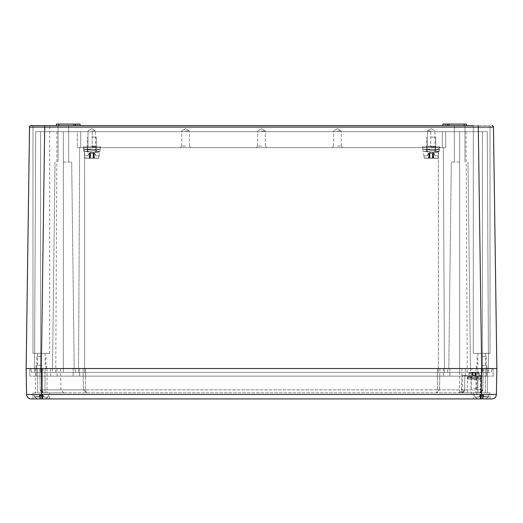 <?xml version="1.0" encoding="UTF-8"?>
<svg xmlns="http://www.w3.org/2000/svg" width="523" height="523" viewBox="0 0 523 523"><rect width="100%" height="100%" fill="white"/><g stroke="black" fill="none" stroke-linecap="round" stroke-linejoin="round"><path stroke-width="0.39" stroke-dasharray="2.62 1.96" d="M490.018 353.365L490.018 125.605L490.018 353.365L473.315 353.365L490.018 353.365L473.315 353.365L490.018 353.365L477.872 353.365L490.018 353.365L490.018 125.605L31.04 125.605M459.652 125.605L464.967 125.605L459.652 125.605M63.348 125.605L58.033 125.605L63.348 125.605M31.158 398.912L41.781 398.912L41.33 368.545L44.703 127.102L29.523 127.102L26.15 368.545L26.601 394.44L496.399 394.44L496.85 368.545L26.15 368.545L496.85 368.545L493.477 127.102L44.703 127.102L44.703 125.605L49.685 125.605L32.982 125.605L49.685 125.605L32.982 125.605L41.337 125.605L32.982 125.605L32.982 353.365L49.685 353.365L32.982 353.365L49.685 353.365L32.982 353.365L49.685 353.365L32.982 353.365L32.982 125.605L32.982 353.365M490.018 125.605L473.315 125.605L481.663 125.605L473.315 125.605L473.315 353.365L481.663 353.365L473.315 353.365L473.315 125.605L473.315 353.365M466.483 125.605L464.202 125.605L466.483 125.605L466.483 124.088L445.223 124.088L445.223 125.605L442.948 125.605L466.483 125.605L445.223 125.605L445.223 124.088L464.202 124.088L442.948 124.088L442.948 125.605L447.505 125.605L442.948 125.605L442.948 124.088L445.223 124.088L442.948 124.088L442.948 125.605M80.052 125.605L80.052 124.088L80.052 125.605L75.495 125.605L80.052 125.605L80.052 124.088L58.798 124.088L58.798 125.605L80.052 125.605L56.517 125.605L75.495 125.605L58.798 125.605L58.798 124.088L80.052 124.088L56.517 124.088L58.798 124.088L56.517 124.088L56.517 125.605M459.652 162.045L451.316 162.045L459.652 162.045M487.358 368.545L482.428 368.545L482.428 372.343L482.428 368.545L482.428 372.343L488.502 372.343L84.608 372.343L482.428 372.343L482.428 368.545L470.778 368.545L492.038 368.545L491.535 372.343L492.038 368.545L491.535 372.343L447.505 372.343L491.535 372.343L492.038 368.545L481.428 368.545L493.13 368.545L437.424 368.545L487.358 368.545L475.969 368.545L487.358 368.545L475.969 368.545L487.358 368.545L487.358 392.838L475.969 392.838L490.018 392.838L473.315 392.838L490.018 392.838L473.315 392.838L490.018 392.838L473.315 392.838L487.358 392.838L487.358 368.545L487.358 392.838M438.392 368.545L84.608 368.545L438.392 368.545L438.392 372.343L438.392 368.545M74.998 368.545L63.348 368.545L74.998 368.545L75.495 372.343L84.608 372.343L31.465 372.343L75.495 372.343L74.998 368.545M40.572 368.545L63.348 368.545L30.962 368.545L52.222 368.545L30.962 368.545L31.465 372.343L30.962 368.545L31.465 372.343L30.962 368.545L50.594 368.545L41.565 368.545L41.565 376.135L29.87 376.135L50.594 376.135L41.565 376.135L41.565 368.545L29.87 368.545L29.87 376.135L29.87 368.545L29.87 376.135L29.87 368.545L85.576 368.545L39.813 368.545L73.135 368.545L42.324 368.545L42.324 376.135L63.348 376.135L36.401 376.135L73.135 376.135L42.324 376.135L42.324 368.545L42.324 389.857L43.226 392.838L40.186 389.857L43.226 392.838L479.774 392.838L43.226 392.838L63.95 392.838L43.226 392.838L40.186 389.857L43.226 392.838L41.82 389.857L40.186 389.857L41.82 389.857L43.226 392.838L42.324 389.857L40.186 389.857L85.576 389.857L86.426 392.838L83.445 389.857L86.426 392.838L85.576 389.857L42.324 389.857L42.324 368.545L35.642 368.545L40.572 368.545L40.572 372.343L78.535 372.343L34.498 372.343L55.758 372.343L34.498 372.343L40.572 372.343L40.572 368.545M41.337 368.545L47.031 368.545L41.337 368.545M447.505 372.343L448.002 368.545L447.505 372.343M84.608 372.343L438.392 372.343L438.392 147.623L443.327 147.623L79.673 147.623L438.392 147.623L438.392 372.343L78.535 372.343L84.608 372.343L84.608 147.623L84.608 372.343M482.428 131.678L445.648 131.678L487.279 131.678L466.026 131.678L487.279 131.678L482.428 131.678L482.428 372.343L482.428 131.678M445.714 147.623L439.908 147.623L439.908 146.865L439.908 147.623L100.553 147.623L100.553 146.865L83.092 146.865L100.553 146.865L83.092 146.865L100.553 146.865L100.553 147.623L445.714 147.623L445.648 131.678L442.321 131.678L445.648 131.678L445.714 147.623M444.465 372.343L443.327 147.623L444.465 372.343M78.535 372.343L79.673 147.623L77.286 147.623L79.673 147.623L78.535 372.343M77.352 131.678L35.721 131.678L80.679 131.678L77.352 131.678L77.286 147.623L80.758 147.623L77.286 147.623L77.352 131.678M34.498 372.343L35.721 131.678L34.498 372.343M488.502 372.343L487.279 131.678L488.502 372.343M442.321 131.678L92.231 131.678L442.321 131.678L442.242 147.623L442.321 131.678M92.231 131.678L80.679 131.678L92.231 131.678L92.231 146.865L92.231 131.678M83.092 147.623L100.553 147.623L83.092 147.623L83.092 146.865L83.092 147.623M185.58 147.623L180.265 147.623L185.58 147.623M261.5 147.623L256.185 147.623L261.5 147.623M337.42 147.623L332.105 147.623L337.42 147.623M185.58 146.1L181.782 146.1L185.58 146.1M185.58 130.92L189.378 130.92L185.58 130.92M261.5 146.1L257.702 146.1L261.5 146.1M261.5 130.92L265.298 130.92L261.5 130.92M337.42 146.1L341.218 146.1L337.42 146.1M337.42 130.92L341.218 130.92L337.42 130.92M422.447 147.623L422.447 146.865L439.908 146.865L422.447 146.865L439.908 146.865L422.447 146.865L422.447 147.623M91.819 146.865L100.174 146.865L91.819 146.865M431.181 146.865L422.826 146.865L431.181 146.865M431.181 146.1L427.383 146.1L431.181 146.1M431.181 130.92L427.383 130.92L431.181 130.92M91.819 146.1L95.617 146.1L91.819 146.1M91.819 130.92L95.617 130.92L91.819 130.92M439.908 147.623L439.908 146.865L439.908 147.623M100.553 147.623L100.553 146.865L100.553 147.623M481.663 365.512L486.978 365.512L481.663 365.512M41.337 353.365L37.538 353.365L41.337 353.365M481.663 353.365L485.462 353.365L481.663 353.365M41.337 365.512L36.022 365.512L41.337 365.512M63.348 162.045L71.684 162.045L63.348 162.045M447.505 125.605L447.505 124.088M75.495 125.605L75.495 124.088M91.819 137.144L96.376 137.144L91.819 137.144M91.819 146.257L96.376 146.257L91.819 146.257M91.819 147.107L95.879 147.107L91.819 147.107M91.819 152.33L99.409 152.33L91.819 152.33M93.565 152.33L87.263 151.265L93.565 152.33L96.356 151.265L94.147 152.33L83.471 151.265L95.565 152.33L91.819 152.193L87.263 151.265L93.565 152.33M100.141 151.265L96.356 151.265L94.147 152.33L95.702 152.33L94.147 152.33L96.356 151.265L100.141 151.265L95.565 152.33L100.141 151.265L96.356 151.265L96.356 149.29L96.356 151.265L100.141 151.265L95.565 152.33L83.471 151.265L95.565 152.33L100.141 151.265L100.141 149.29L95.565 150.356L91.819 150.219L93.865 150.356L96.356 149.29L93.865 150.356L87.263 149.29L91.819 150.219L83.471 149.29L95.565 150.356L100.141 149.29L100.141 151.265L100.141 149.29L95.565 150.356L91.819 150.219L93.865 150.356L96.356 149.29L100.141 149.29L100.141 151.265M96.356 149.29L83.471 149.29L100.174 149.29L91.819 149.29L96.376 149.29L96.356 151.265L96.356 149.29L93.865 150.356L87.263 149.29L91.819 150.219L83.471 149.29L95.565 150.356L100.141 149.29L83.471 149.29L100.174 149.29L91.819 149.29L96.376 149.29L96.376 146.865L96.376 149.29M98.801 158.109L99.004 155.821L98.651 158.247L84.994 158.247L98.651 158.247L99.004 155.821L98.651 158.247L93.774 158.247L93.414 153.219L94.081 153.272L93.035 153.272L93.702 153.324L94.042 158.064L95.578 158.247L84.837 158.109L84.634 155.821L87.903 155.821L89.564 153.272L88.89 153.468L89.949 153.219L88.89 153.468L87.903 155.821L89.152 153.468L87.903 155.821L84.536 155.821L84.994 158.247L93.035 158.247L93.035 153.468L89.936 153.324L93.035 153.272L89.564 153.272L93.035 153.272L93.035 158.247L93.035 153.468L93.035 158.247L98.651 158.247L84.994 158.247L98.801 158.109L84.837 158.109L84.634 155.821L87.903 155.821L84.536 155.821L84.994 158.247L98.801 158.109M95.742 155.821L94.748 153.468L94.081 153.272L94.748 153.468L95.742 155.821L99.004 155.821L95.742 155.821L94.486 153.468L95.742 155.821L99.004 155.821L95.742 155.821M89.59 158.247L84.994 158.247L89.59 158.247L88.06 158.247L89.603 158.064L89.936 153.324L89.871 158.247L88.06 158.247L90.224 158.247L88.06 158.247L89.59 158.247L89.949 153.219L89.59 158.247M90.603 158.247L90.603 153.272L90.603 158.247L90.603 153.468L90.603 158.247L90.224 158.247L93.035 158.247L90.603 158.247L90.603 153.272L90.603 158.247M93.035 153.272L93.035 158.247L93.035 153.272L93.414 153.219L93.035 153.272L93.035 158.247L93.035 153.272M431.181 137.144L435.737 137.144L431.181 137.144M431.181 146.257L435.737 146.257L431.181 146.257M431.181 147.107L435.241 147.107L431.181 147.107M431.181 152.33L438.771 152.33L431.181 152.33M432.92 152.33L426.624 151.265L432.92 152.33L435.718 151.265L433.508 152.33L422.826 151.265L434.927 152.33L431.181 152.193L426.624 151.265L432.92 152.33M439.497 151.265L435.718 151.265L433.508 152.33L435.058 152.33L433.508 152.33L435.718 151.265L439.497 151.265L434.927 152.33L439.497 151.265L435.718 151.265L435.718 149.29L435.718 151.265L439.497 151.265L434.927 152.33L422.826 151.265L434.927 152.33L439.497 151.265L439.497 149.29L434.927 150.356L431.181 150.219L433.227 150.356L435.718 149.29L433.227 150.356L426.624 149.29L431.181 150.219L422.826 149.29L434.927 150.356L439.497 149.29L439.497 151.265L439.497 149.29L434.927 150.356L431.181 150.219L433.227 150.356L435.718 149.29L439.497 149.29L439.497 151.265M435.718 149.29L422.826 149.29L439.529 149.29L431.181 149.29L435.737 149.29L435.718 151.265L435.718 149.29L433.227 150.356L426.624 149.29L431.181 150.219L422.826 149.29L434.927 150.356L439.497 149.29L422.826 149.29L439.529 149.29L431.181 149.29L435.737 149.29L435.737 146.865L435.737 149.29M438.163 158.109L438.366 155.821L438.006 158.247L424.349 158.247L438.006 158.247L438.366 155.821L438.006 158.247L433.129 158.247L432.776 153.219L433.436 153.272L432.397 153.272L433.064 153.324L433.397 158.064L434.94 158.247L424.349 158.247L423.996 155.821L427.258 155.821L428.919 153.272L428.252 153.468L429.305 153.219L428.252 153.468L427.258 155.821L428.514 153.468L427.258 155.821L423.892 155.821L424.349 158.247L432.397 158.247L432.397 153.468L429.298 153.324L432.397 153.272L428.919 153.272L432.397 153.272L432.397 158.247L432.397 153.468L432.397 158.247L438.006 158.247L424.349 158.247L438.163 158.109L424.199 158.109L423.996 155.821L427.258 155.821L423.892 155.821L424.349 158.247L438.163 158.109M435.097 155.821L434.11 153.468L433.436 153.272L434.11 153.468L435.097 155.821L438.366 155.821L435.097 155.821L433.848 153.468L435.097 155.821L438.366 155.821L435.097 155.821M428.952 158.247L424.349 158.247L428.952 158.247L427.422 158.247L428.958 158.064L429.298 153.324L429.226 158.247L427.422 158.247L429.586 158.247L427.422 158.247L428.945 158.247L429.305 153.219L428.952 158.247M429.965 158.247L429.965 153.272L429.965 158.247L429.965 153.468L429.965 158.247L429.586 158.247L432.397 158.247L429.965 158.247L429.965 153.272L429.965 158.247M432.397 153.272L432.397 158.247L432.397 153.272L432.776 153.219L432.397 153.272L432.397 158.247L432.397 153.272M95.702 152.33L99.409 152.33L95.702 152.33M94.055 158.247L93.702 153.324L94.042 158.064L95.578 158.247L94.055 158.247L93.695 153.219L94.081 153.272L93.695 153.219L94.081 153.272L93.695 153.219L94.048 158.247M89.603 158.064L89.936 153.324L89.603 158.064L88.06 158.247L89.603 158.064M435.058 152.33L438.771 152.33L435.058 152.33M433.41 158.247L433.064 153.324L433.397 158.064L434.94 158.247L433.41 158.247L433.051 153.219L433.436 153.272L433.051 153.219L433.436 153.272L433.051 153.219L433.41 158.247M428.958 158.064L429.298 153.324L428.958 158.064L427.422 158.247L428.958 158.064M85.576 368.545L449.865 368.545L73.135 368.545L85.576 368.545L85.576 376.135L73.135 376.135L437.424 376.135L63.348 376.135L449.865 376.135L85.576 376.135L85.576 368.545L85.576 389.857L437.424 389.857L436.574 392.838L437.424 389.857L439.555 389.857L436.574 392.838L439.555 389.857L85.576 389.857L85.576 368.545M481.271 368.545L465.346 368.545L481.271 368.545L481.271 376.135L486.599 376.135L449.865 376.135L493.13 376.135L437.424 376.135L486.599 376.135L465.346 376.135L481.271 376.135L481.271 368.545M41.729 368.545L57.125 368.545L41.729 368.545L41.729 376.135L36.401 376.135L57.125 376.135L41.729 376.135L41.729 368.545M41.814 368.545L60.544 368.545L41.814 368.545L41.82 389.857L60.916 389.857L41.82 389.857L41.814 368.545M481.428 368.545L471.87 368.545L481.428 368.545L481.428 376.135L493.13 376.135L471.87 376.135L481.428 376.135L481.428 368.545M481.663 368.545L475.969 368.545L481.663 368.545M493.13 368.545L493.13 376.135L493.13 368.545M36.401 368.545L36.401 376.135L36.401 368.545M486.599 368.545L486.599 376.135L486.599 368.545M39.813 368.545L40.186 389.857C40.284 391.413 41.297 392.407 43.226 392.838L41.134 392.002L40.186 389.857L39.813 368.545M482.814 389.857L481.866 392.002L479.774 392.838L481.67 392.178L482.775 390.276L483.187 368.545L482.814 389.857C482.716 391.413 481.703 392.413 479.774 392.838L480.382 389.857L482.814 389.857L483.187 368.545L483.062 375.377L480.526 375.377L480.382 389.857L464.594 389.857L463.77 391.884L461.554 392.838L464.594 389.857L464.842 375.377L462.417 375.377L483.062 375.377L482.814 389.857L479.774 392.838L482.814 389.857L481.173 389.857L479.774 392.838L481.173 389.857L482.814 389.857L479.774 392.838L482.814 389.857L480.676 389.857L479.774 392.838L467.392 392.838L467.392 375.377L464.842 375.377L464.594 389.857L462.162 389.857L461.554 392.838A3.04 3.04 0 0 0 464.594 389.857A3.04 3.04 0 0 1 461.554 392.838L459.652 392.838L459.652 389.857L480.676 389.857L480.676 375.377M480.526 379.175L467.621 379.175L467.621 375.377L480.526 375.377L480.526 379.175L467.621 379.175L467.392 375.377M474.073 379.175L480.147 379.175L474.073 379.175M474.073 394.362L476.884 394.362L474.073 394.362M41.337 392.838L32.982 392.838L41.337 392.838M481.663 392.838L489.26 392.838L481.663 392.838M41.781 398.912L490.018 398.912L473.315 398.912L490.018 398.912L481.663 398.912L490.018 398.912L490.018 392.838M478.297 125.605L481.67 368.545L481.219 398.912L491.842 398.912M32.982 392.838L32.982 398.912L32.982 392.838L32.982 398.912L49.685 398.912L32.982 398.912L49.685 398.912L49.685 392.838M481.663 398.912L473.315 398.912L481.663 398.912M473.165 372.193L478.251 372.193L469.896 372.193L478.251 372.193L473.165 372.193L472.936 375.697L474.073 375.632L473.165 375.632L473.165 372.193L473.165 375.677M472.642 372.343L472.936 375.697L472.55 375.632L472.884 375.697L472.635 372.193L471.602 372.193L472.642 372.343M475.512 372.193L475.492 375.677L474.982 375.677L475.276 372.193L476.545 372.193L475.512 372.193L475.263 375.697L475.512 372.193M471.576 373.86L472.295 375.632L471.576 373.86L469.039 373.86L469.131 372.886L469.896 372.193L469.131 372.886L468.961 373.86L471.576 373.86M478.251 372.193L479.022 372.886L479.192 373.86L479.022 372.886L478.251 372.193M476.571 373.86L479.107 373.86L476.571 373.86L475.492 375.677L476.571 373.86M474.982 375.632L474.073 375.632L474.982 375.677L474.982 372.193L474.982 375.632M474.073 376.135L479.388 376.135L474.073 376.135M471.36 376.135L468.758 376.135L471.36 376.135M472.884 376.135L477.185 376.743L472.884 376.135L470.975 376.743L472.884 376.135M468.327 376.743L470.975 376.743L470.975 377.959L472.674 377.351L477.185 377.959L472.674 377.351L470.975 377.959L468.327 377.959L468.327 376.743L471.485 376.135L479.846 376.743L471.485 376.135L468.327 376.743L470.975 376.743L470.975 377.959L468.327 377.959L471.485 377.351L479.846 377.959L471.485 377.351L468.327 377.959L468.327 376.743M474.073 378.489L471.87 378.489L474.073 378.489M474.073 379.933L477.113 379.933L474.073 379.933M474.073 388.288L477.113 388.288L474.073 388.288M474.073 377.959L480.147 377.959L474.073 377.959M481.663 369.99L485.383 369.99L481.663 369.99M481.663 356.398L486.22 356.398L481.663 356.398M481.663 398.761L485.684 398.761L477.649 398.761L474.832 397.094L477.649 398.761L485.684 398.761L488.495 397.094L485.684 398.761L477.649 398.761L479.996 398.761L477.649 398.761L474.832 397.094L477.649 398.761L485.684 398.761L488.436 397.094L484.167 397.094L483.442 395.323L482.86 395.251L483.442 395.323L482.86 395.277L483.442 395.323L484.167 397.094L483.193 395.323L484.167 397.094L483.193 395.323L484.167 397.094L488.495 397.094L485.684 398.761L483.108 398.761L482.86 395.251L480.526 395.251L483.089 395.277L480.755 395.277L480.755 398.761L479.199 398.761L482.579 398.761L480.755 398.761L480.526 395.251L482.86 395.277L482.873 398.761L484.135 398.761L482.579 398.761L482.579 395.323L480.755 395.277L480.755 398.761L480.755 395.323L482.579 395.277L482.579 398.761L482.579 395.277L482.579 398.761L485.684 398.761L477.649 398.761L479.996 398.761L477.649 398.761L474.832 397.094L477.649 398.761L481.663 398.761M479.166 397.094L474.897 397.094L479.166 397.094L479.892 395.323L480.474 395.251L479.892 395.323L480.474 395.277L479.892 395.323L479.166 397.094L474.897 397.094L479.166 397.094L480.14 395.323L479.166 397.094L474.897 397.094L479.166 397.094L480.14 395.323L479.166 397.094M480.225 398.761L479.199 398.761L480.238 398.611L480.755 395.277L480.245 395.277L480.46 398.761L479.199 398.761L480.526 398.761L477.649 398.761L480.225 398.761L479.199 398.761L480.238 398.611L480.474 395.277L480.46 398.761L479.199 398.761L480.755 398.761L480.755 395.323L480.755 398.761L479.199 398.761L480.225 398.761L480.474 395.251L480.225 398.761M488.436 397.094L484.167 397.094L488.495 397.094L485.684 398.761L488.436 397.094L484.167 397.094L488.436 397.094M480.755 398.761L482.579 398.761L480.755 398.761L480.755 395.277L480.526 398.761L482.579 398.761L482.579 395.277L482.807 398.761L480.755 398.761L480.755 395.277M483.108 398.761L482.86 395.277L482.873 398.761L484.135 398.761L482.807 398.761L484.135 398.761L483.108 398.761L482.86 395.277L482.873 398.761L484.135 398.761L483.108 398.761L482.86 395.251L483.108 398.761M485.684 398.761L483.337 398.761L485.684 398.761M480.238 398.611L480.474 395.277L480.238 398.611L479.199 398.761L480.238 398.611M482.579 398.761L482.579 395.277M41.337 369.99L45.056 369.99L41.337 369.99M41.337 356.398L36.78 356.398L41.337 356.398M41.337 398.761L37.316 398.761L34.505 397.094L37.316 398.761L45.351 398.761L48.168 397.094L45.351 398.761L37.316 398.761L39.663 398.761L37.316 398.761L34.505 397.094L37.316 398.761L45.351 398.761L48.103 397.094L43.834 397.094L43.108 395.323L42.526 395.251L43.108 395.323L42.526 395.277L43.108 395.323L43.834 397.094L42.86 395.323L43.834 397.094L42.86 395.323L43.834 397.094L48.168 397.094L45.351 398.761L42.775 398.761L42.526 395.251L40.193 395.251L42.755 395.277L40.421 395.277L40.421 398.761L38.865 398.761L42.245 398.761L40.421 398.761L40.193 395.251L42.526 395.277L42.54 398.761L43.801 398.761L42.245 398.761L42.245 395.323L40.421 395.277L40.421 398.761L40.421 395.323L42.245 395.277L42.245 398.761L42.245 395.277L42.245 398.761L45.351 398.761L37.316 398.761L39.663 398.761L37.316 398.761L34.505 397.094L37.316 398.761L41.337 398.761M38.833 397.094L34.564 397.094L38.833 397.094L39.558 395.323L40.14 395.251L39.558 395.323L40.14 395.277L39.558 395.323L38.833 397.094L34.564 397.094L38.833 397.094L39.807 395.323L38.833 397.094L34.564 397.094L38.833 397.094L39.807 395.323L38.833 397.094M39.892 398.761L38.865 398.761L39.905 398.611L40.421 395.277L39.911 395.277L40.127 398.761L38.865 398.761L40.193 398.761L37.316 398.761L39.892 398.761L38.865 398.761L39.905 398.611L40.14 395.277L40.127 398.761L38.865 398.761L40.421 398.761L40.421 395.323L40.421 398.761L38.865 398.761L39.892 398.761L40.14 395.251L39.892 398.761M48.103 397.094L43.834 397.094L48.168 397.094L45.351 398.761L48.103 397.094L43.834 397.094L48.103 397.094M40.421 398.761L42.245 398.761L40.421 398.761L40.421 395.277L40.193 398.761L42.245 398.761L42.245 395.277L42.474 398.761L40.421 398.761L40.421 395.277M42.775 398.761L42.526 395.277L42.54 398.761L43.801 398.761L42.474 398.761L43.801 398.761L42.775 398.761L42.526 395.277L42.54 398.761L43.801 398.761L42.775 398.761L42.526 395.251L42.775 398.761M45.351 398.761L43.004 398.761L45.351 398.761M39.905 398.611L40.14 395.277L39.905 398.611L38.865 398.761L39.905 398.611M42.245 398.761L42.245 395.277M459.652 392.838L459.652 368.545L459.652 389.857L439.555 389.857L462.162 389.857L462.417 375.377M63.348 372.343L63.348 131.678L63.348 372.343M459.652 372.343L459.652 131.678L459.652 372.343M40.572 372.343L40.572 131.678L40.572 372.343M80.679 131.678L80.758 147.623L80.679 131.678M430.769 131.678L430.769 146.865L430.769 131.678M449.022 125.605L449.022 124.088M464.202 125.605L464.202 124.088M77.777 124.088L77.777 125.605L77.777 124.088M73.978 125.605L73.978 124.088M58.798 125.605L58.798 124.088M94.081 153.272L94.434 158.247L94.081 153.272M89.211 158.247L89.564 153.272L89.211 158.247M90.224 158.247L90.224 153.219L90.224 158.247M93.414 153.219L93.414 158.247L93.414 153.219M433.436 153.272L433.789 158.247L433.436 153.272M428.566 158.247L428.919 153.272L428.566 158.247M429.586 158.247L429.586 153.219L429.586 158.247M432.776 153.219L432.776 158.247L432.776 153.219M84.837 158.109L91.819 158.109L84.837 158.109M424.199 158.109L431.181 158.109L424.199 158.109M73.135 368.545L73.135 376.135L73.135 368.545M437.424 368.545L437.424 389.857L437.424 368.545M449.865 368.545L449.865 376.135L449.865 368.545M79.659 368.545L79.659 376.135L79.659 368.545M443.341 368.545L443.341 376.135L443.341 368.545M481.173 389.857L461.554 389.857L481.173 389.857L481.186 368.545L481.173 389.857M83.072 368.545L83.445 389.857L83.072 368.545M439.928 368.545L439.555 389.857L439.928 368.545M472.936 375.697L472.936 372.193L472.936 375.697M472.406 372.193L472.655 375.677L472.406 372.193M475.492 375.677L475.74 372.193L475.492 375.677M472.635 372.193L472.884 375.697L472.635 372.193M475.211 375.697L475.211 372.193L475.211 375.697M469.131 372.886L474.073 372.886L469.131 372.886M474.073 372.886L479.022 372.886L474.073 372.886M474.982 372.193L474.982 375.677M481.663 396.146L488.796 396.146L481.663 396.146M483.089 395.277L483.337 398.761L483.089 395.277M480.245 395.277L479.996 398.761L480.245 395.277M480.526 398.761L480.526 395.251L480.526 398.761M482.807 398.761L482.807 395.251L482.807 398.761M41.337 396.146L34.204 396.146L41.337 396.146M42.755 395.277L43.004 398.761L42.755 395.277M39.911 395.277L39.663 398.761L39.911 395.277M40.193 398.761L40.193 395.251L40.193 398.761M42.474 398.761L42.474 395.251L42.474 398.761M464.967 162.045L464.967 125.605L464.967 162.045M454.337 162.045L454.337 125.605L454.337 162.045M467.98 162.045L470.504 368.545L467.98 162.045M52.222 368.545L52.725 372.343M470.778 368.545L470.275 372.343M55.758 372.343L56.974 131.678M467.242 372.343L466.026 131.678M181.782 146.1L180.265 147.623L181.782 146.1L181.782 130.92L181.782 146.1M189.378 146.1L190.895 147.623L189.378 146.1L189.378 130.92L189.378 146.1M185.58 128.638L181.782 130.92L185.58 128.638L189.378 130.92L185.58 128.638M257.702 146.1L256.185 147.623L257.702 146.1L257.702 130.92L257.702 146.1M265.298 146.1L266.815 147.623L265.298 146.1L265.298 130.92L265.298 146.1M261.5 128.638L257.702 130.92L261.5 128.638L265.298 130.92L261.5 128.638M333.622 146.1L332.105 147.623L333.622 146.1L333.622 130.92L333.622 146.1M341.218 146.1L342.735 147.623L341.218 146.1L341.218 130.92L341.218 146.1M337.42 128.638L333.622 130.92L337.42 128.638L341.218 130.92L337.42 128.638M427.383 146.1L426.624 146.865L426.624 151.265L422.826 151.265L422.826 146.865L422.826 151.265L426.624 151.265L426.624 149.29L422.826 149.29L426.624 149.29L426.624 146.865L427.383 146.1L427.383 130.92L427.383 146.1M434.973 146.1L435.737 146.865L434.973 146.1L434.973 130.92L434.973 146.1M431.181 128.638L427.383 130.92L431.181 128.638L434.973 130.92L431.181 128.638M88.027 146.1L87.263 146.865L87.263 151.265L83.471 151.265L83.471 146.865L83.471 151.265L87.263 151.265L87.263 149.29L83.471 149.29L87.263 149.29L87.263 146.865L88.027 146.1L88.027 130.92L88.027 146.1M95.617 146.1L96.376 146.865L95.617 146.1L95.617 130.92L95.617 146.1M91.819 128.638L88.027 130.92L91.819 128.638L95.617 130.92L91.819 128.638M486.978 368.545L486.978 365.512M476.355 368.545L476.355 365.512M477.872 353.365L477.872 365.512M49.685 353.365L49.685 125.605M485.462 353.365L485.462 365.512M37.538 353.365L37.538 365.512M45.128 353.365L45.128 365.512M46.645 368.545L46.645 365.512M36.022 368.545L36.022 365.512M451.316 162.045L448.793 368.545L451.316 162.045M71.684 162.045L74.207 368.545L71.684 162.045M55.02 162.045L52.496 368.545L55.02 162.045M68.663 162.045L68.663 125.605L68.663 162.045M58.033 162.045L58.033 125.605L58.033 162.045M96.376 146.257L96.376 137.144L96.376 146.257L95.879 147.107L95.879 152.33L95.879 147.107L96.376 146.257M87.759 147.107L87.263 146.257L87.263 137.144L87.263 146.257L87.759 147.107L87.759 152.33L87.759 147.107M95.225 152.33L95.565 152.33L95.225 152.33M93.865 150.356L95.565 150.356L93.865 150.356M99.109 155.821L99.409 152.33L99.109 155.821M84.536 155.821L84.229 152.33L84.536 155.821M91.819 151.905L88.89 153.468L87.714 155.821L88.89 153.468L91.819 151.905L94.748 153.468L95.925 155.821L94.748 153.468L91.819 151.905M100.174 149.29L100.174 146.865L100.174 149.29M435.737 146.257L435.737 137.144L435.737 146.257L435.241 147.107L435.241 152.33L435.241 147.107L435.737 146.257M427.121 147.107L426.624 146.257L426.624 137.144L426.624 146.257L427.121 147.107L427.121 152.33L427.121 147.107M434.587 152.33L434.927 152.33L434.587 152.33M433.227 150.356L434.927 150.356L433.227 150.356M438.464 155.821L438.771 152.33L438.464 155.821M423.892 155.821L423.591 152.33L423.892 155.821M431.181 151.905L428.252 153.468L427.075 155.821L428.252 153.468L431.181 151.905L434.11 153.468L435.286 155.821L434.11 153.468L431.181 151.905M439.529 149.29L439.529 146.865L439.529 149.29M471.04 388.288L471.04 379.933L471.87 378.489L471.87 368.545M50.594 376.135L50.594 368.545M57.125 376.135L57.125 368.545M465.346 376.135L465.346 368.545M479.774 392.838L458.521 392.838L479.774 392.838M461.927 368.545L461.554 389.857L460.665 391.956L458.521 392.838M63.95 392.838L43.226 392.838L63.95 392.838L60.916 389.857L60.544 368.545M471.262 394.362L471.262 379.175M476.884 394.362L476.884 379.175M475.969 368.545L475.969 392.838M473.315 392.838L473.315 398.912M47.031 368.545L47.031 392.838M35.642 368.545L35.642 392.838M471.413 373.86L472.295 375.632L474.073 376.573L475.852 375.632L476.734 373.86M468.961 373.86L468.758 376.135M477.185 376.743L479.846 376.743L479.846 377.959L477.185 377.959L477.185 376.743M477.113 388.288L477.113 379.933L476.276 378.489L476.276 376.135M479.192 373.86L479.388 376.135M471.485 377.351L472.674 377.351L471.485 377.351M470.962 377.959L470.962 379.175M477.185 377.959L477.185 379.175M468 377.959L468 379.175M480.147 377.959L480.147 379.175M485.383 392.838L485.383 369.99L486.22 368.545L485.383 369.99L485.383 392.838L485.383 369.99L486.22 368.545L486.22 356.398M477.944 392.838L477.944 369.99L477.113 368.545L477.944 369.99L477.944 392.838L477.944 369.99L477.113 368.545L477.113 356.398M488.495 397.094L489.26 392.838M474.832 397.094L474.073 392.838M484.324 397.094L483.442 395.323L484.324 397.094L483.442 395.323L481.663 394.375L479.892 395.323L481.663 394.375L483.442 395.323L481.663 394.375L479.892 395.323L479.009 397.094M45.056 392.838L45.056 369.99L45.887 368.545L45.056 369.99L45.056 392.838L45.056 369.99L45.887 368.545L45.887 356.398M37.617 392.838L37.617 369.99L36.78 368.545L37.617 369.99L37.617 392.838L37.617 369.99L36.78 368.545L36.78 356.398M48.168 397.094L48.927 392.838M34.505 397.094L33.74 392.838M43.991 397.094L43.108 395.323L43.991 397.094L43.108 395.323L41.337 394.375L39.558 395.323L41.337 394.375L43.108 395.323L41.337 394.375L39.558 395.323L38.676 397.094"/><path stroke-width="0.78" d="M496.399 394.505A4.557 4.557 90 0 1 491.842 398.912L481.219 398.912L481.67 368.545L478.297 127.102L493.477 127.102L496.85 368.545L496.399 394.44C496.092 397.16 494.575 398.657 491.842 398.912A4.557 4.557 0 0 0 496.399 394.44L26.601 394.44L26.15 368.545L496.85 368.545L26.15 368.545L29.523 127.102A1.517 1.517 -90 0 1 31.04 125.605A1.517 1.517 -90 0 0 29.523 127.076A1.517 1.517 0 0 1 31.04 125.605L473.315 125.605M32.982 125.605L44.703 125.605L44.703 127.102L478.297 127.102L478.297 125.605M487.358 368.545L493.13 368.545L487.358 368.545M30.962 368.545L35.642 368.545L30.962 368.545M491.96 125.605A1.517 1.517 0 0 1 493.477 127.102A1.517 1.517 90 0 0 491.96 125.605A1.517 1.517 90 0 1 493.477 127.076M29.523 127.102L44.703 127.102L41.33 368.545L41.781 398.912L31.158 398.912A4.557 4.557 0 0 1 26.601 394.44C26.908 397.16 28.425 398.657 31.158 398.912A4.557 4.557 -90 0 1 26.601 394.505A4.557 4.557 -90 0 0 31.158 398.912M442.948 125.605L442.948 124.088L466.483 124.088L466.483 125.605M56.517 125.605L56.517 124.088L80.052 124.088L80.052 125.605M447.505 125.605L447.505 124.088M75.495 125.605L75.495 124.088M481.219 398.912L32.982 398.912M49.685 398.912L41.337 398.912M490.018 398.912L481.663 398.912M464.202 125.605L464.202 124.088M449.022 125.605L449.022 124.088M73.978 125.605L73.978 124.088M58.798 125.605L58.798 124.088"/></g></svg>
